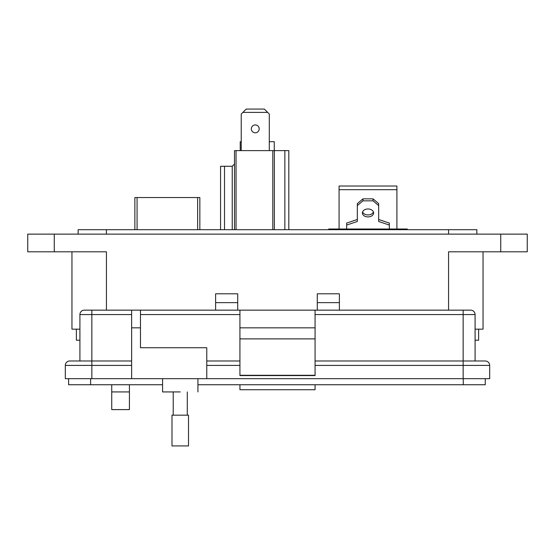 <?xml version="1.0" encoding="UTF-8"?>
<svg xmlns="http://www.w3.org/2000/svg" width="555" height="555" viewBox="0 0 555 555"><rect width="100%" height="100%" fill="white"/><g stroke="black" fill="none" stroke-linecap="round" stroke-linejoin="round"><path stroke-width="0.83" d="M199.849 229.701L199.849 197.538L134.865 197.538L134.865 229.701M255.265 124.937A3.934 3.934 0 0 0 251.332 128.878A3.934 3.934 0 0 0 255.265 132.811A3.934 3.934 0 0 0 259.199 128.878A3.934 3.934 0 0 0 255.265 124.937M234.494 229.701L234.494 150.62L288.815 150.62L288.815 229.701M220.564 229.701L220.564 166.271L224.518 166.271L224.518 229.701M236.048 150.62L236.048 229.701M272.803 229.701L272.803 150.62M284.861 150.62L284.861 229.701M274.357 150.62L274.357 229.701M224.518 166.271L232.24 166.271L234.494 164.016M232.24 229.701L232.24 166.271M269.3 150.62L269.3 114.046L264.333 109.071L246.205 109.071L241.231 114.046L241.231 150.62M267.642 112.388L242.889 112.388M240.225 150.62L240.225 141.691L241.231 141.691M274.26 150.62L274.26 141.691L269.3 141.691M373.432 211.954A5.612 3.968 0 0 1 367.993 214.931A5.612 3.968 0 0 1 362.561 211.954M367.993 208.978A5.612 3.968 180 0 0 362.38 212.947A5.612 3.968 180 0 0 367.993 216.915A5.612 3.968 180 0 0 373.612 212.947A5.612 3.968 180 0 0 367.993 208.978M383.713 229.701L383.713 229.021L328.699 229.021L328.699 229.701M383.713 229.021L387.085 229.021L387.085 229.701M407.294 229.701L407.294 229.021L387.085 229.021M348.908 229.701L348.908 229.021M396.908 229.021L396.908 189.671L339.084 189.671L339.084 229.021M339.084 189.671L339.084 186.022L396.908 186.022L396.908 189.671M346.66 229.021L346.66 225.052L357.33 221.48L357.33 205.6L362.942 200.841L373.05 200.841L378.663 205.6L378.663 221.48L389.326 225.052L389.326 229.021M389.326 225.052L389.326 223.068L378.663 219.496M373.05 200.841L373.05 198.856L378.663 203.616L378.663 205.6M373.05 198.856L362.942 198.856L362.942 200.841M362.942 198.856L357.33 203.616L357.33 205.6M357.33 219.496L346.66 223.068L346.66 225.052M448.565 310.155L448.565 251.803L527.25 251.803L527.25 234.127L27.75 234.127L27.75 251.803L106.435 251.803L106.435 310.155M475.087 329.164L483.044 329.164L483.044 251.803L483.044 329.164M79.913 329.164L71.956 329.164L71.956 251.803M339.382 302.642L317.287 302.642L317.287 293.796L339.382 293.796L339.382 310.155M317.287 302.642L317.287 310.155M237.713 302.642L215.618 302.642L215.618 293.796L237.713 293.796L237.713 310.155M215.618 302.642L215.618 310.155M129.419 384.747L129.419 409.611L111.735 409.611L111.735 384.747M476.856 234.127L476.856 229.701L78.144 229.701L78.144 234.127M478.625 329.164L478.625 340.215L478.625 329.164M475.087 340.215L478.625 340.215M76.375 329.164L76.375 340.215L79.913 340.215M180.25 391.927C203.061 391.927 203.061 391.927 180.25 391.927L162.573 391.927L162.573 378.67M79.913 360.986L79.913 314.574A4.419 4.419 0 0 1 84.332 310.155A4.419 4.419 0 0 0 79.913 314.574L91.846 314.574L91.846 310.155L84.332 310.155L239.926 310.155L239.926 375.582L315.074 375.582L315.074 310.155L470.668 310.155A4.419 4.419 0 0 1 475.087 314.574L475.087 360.986L463.154 360.986L485.257 360.986A4.419 4.419 0 0 1 489.677 365.405L489.677 378.67L463.154 378.67L463.154 365.405L315.074 365.405M140.47 310.155L140.47 347.728L206.772 347.728L206.772 378.67L463.154 378.67M131.625 310.155L131.625 378.67L206.772 378.67M239.926 375.284L315.074 375.284M315.074 338.883L239.926 338.883M315.074 327.832L239.926 327.832M315.074 310.155L239.926 310.155M315.074 360.986L463.154 360.986L463.154 314.574L475.087 314.574M206.772 360.986L239.926 360.986M131.625 365.405L65.323 365.405L65.323 378.67L65.323 365.405A4.419 4.419 0 0 1 69.743 360.986L131.625 360.986L91.846 360.986L91.846 378.67L131.625 378.67M65.323 378.67L91.846 378.67M315.074 384.747L315.074 389.721L239.926 389.721L239.926 384.747M180.25 415.168L188.513 415.168L188.513 445.929L171.988 445.929L171.988 415.168L180.25 415.168M485.257 378.67L485.257 384.747L197.934 384.747M162.573 384.747L68.619 384.747L68.619 378.67L68.619 384.747M197.635 197.538L197.635 229.701M137.078 229.701L137.078 197.538M352.279 229.021L352.279 229.701M54.272 234.127L54.272 251.803M500.728 251.803L500.728 234.127M448.565 234.127L448.565 229.701M106.435 229.701L106.435 234.127M111.735 391.927L129.419 391.927M140.47 314.574L239.926 314.574M131.625 327.832L140.47 327.832M91.846 360.986L91.846 314.574L131.625 314.574M463.154 310.155L463.154 314.574L315.074 314.574M239.926 365.405L206.772 365.405M463.154 360.986L463.154 365.405L489.677 365.405M463.252 384.747L463.252 378.67M90.625 384.747L90.625 378.67M197.934 378.67L197.934 391.927M187.285 391.927L187.285 415.168M173.222 391.927L173.222 415.168"/></g></svg>
